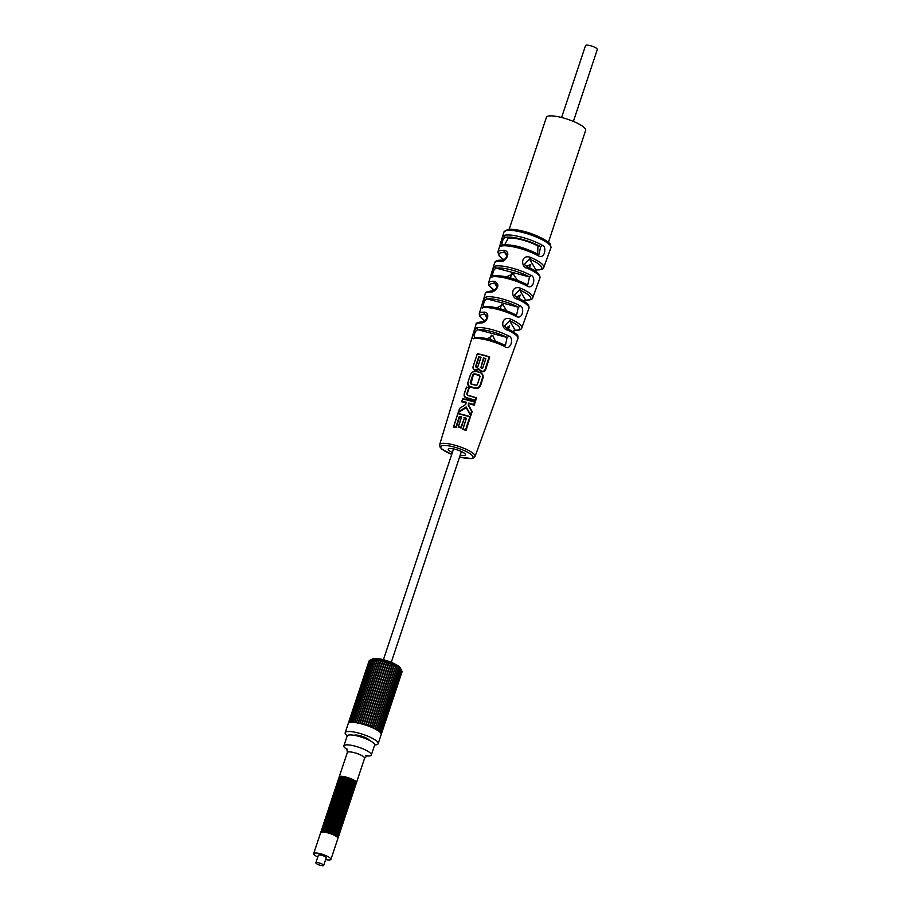 <?xml version="1.0" encoding="UTF-8"?>
<svg xmlns="http://www.w3.org/2000/svg" width="911" height="911" viewBox="0 0 911 911"><rect width="100%" height="100%" fill="white"/><g stroke="black" fill="none" stroke-linecap="round" stroke-linejoin="round"><path stroke-width="1.37" d="M548.411 242.36L585.671 130.353A20.68 4.828 18.4 0 0 585.397 128.941A20.68 4.828 -161.6 0 0 564.991 118.43A20.68 4.828 -161.6 0 0 546.418 117.303L509.158 229.31M323.644 865.165A4.134 0.968 18.4 0 1 323.701 865.45A4.134 0.968 18.4 0 1 319.989 865.222A4.134 0.968 18.4 0 1 315.901 863.116A4.134 0.968 18.4 0 1 315.855 862.842A4.134 0.968 18.4 0 1 319.567 863.07A4.134 0.968 18.4 0 1 323.644 865.165M354.652 787.594A9.099 2.129 -161.6 0 0 354.937 787.263L355.199 786.5A9.099 2.129 -161.6 0 0 355.074 785.874A9.099 2.129 -161.6 0 0 346.1 781.251A9.099 2.129 -161.6 0 0 337.924 780.75L337.674 781.513A9.099 2.129 -161.6 0 0 337.696 781.945M354.937 787.263A9.099 2.129 -161.6 0 0 354.823 786.637A9.099 2.129 -161.6 0 0 345.838 782.014A9.099 2.129 -161.6 0 0 337.674 781.513M355.165 786.068A9.099 2.129 -161.6 0 0 355.449 785.737L355.7 784.975A9.099 2.129 -161.6 0 0 355.575 784.348A9.099 2.129 -161.6 0 0 346.601 779.725A9.099 2.129 -161.6 0 0 338.436 779.224L338.175 779.987A9.099 2.129 -161.6 0 0 338.209 780.42M355.449 785.737A9.099 2.129 -161.6 0 0 355.324 785.111A9.099 2.129 -161.6 0 0 346.351 780.488A9.099 2.129 -161.6 0 0 338.175 779.987M355.677 784.542A9.099 2.129 -161.6 0 0 355.95 784.212L356.212 783.449A9.099 2.129 -161.6 0 0 356.087 782.822A9.099 2.129 -161.6 0 0 347.114 778.199A9.099 2.129 -161.6 0 0 338.938 777.698L338.687 778.461A9.099 2.129 -161.6 0 0 338.721 778.894M355.95 784.212A9.099 2.129 -161.6 0 0 355.837 783.585A9.099 2.129 -161.6 0 0 346.852 778.962A9.099 2.129 -161.6 0 0 338.687 778.461M353.138 792.171A9.099 2.129 -161.6 0 0 353.411 791.841L353.673 791.078A9.099 2.129 -161.6 0 0 353.548 790.452A9.099 2.129 -161.6 0 0 344.574 785.829A9.099 2.129 -161.6 0 0 336.398 785.328L336.148 786.091A9.099 2.129 -161.6 0 0 336.182 786.535M353.411 791.841A9.099 2.129 -161.6 0 0 353.297 791.215A9.099 2.129 -161.6 0 0 344.324 786.592A9.099 2.129 -161.6 0 0 336.148 786.091M353.639 790.646A9.099 2.129 -161.6 0 0 353.923 790.315L354.174 789.552A9.099 2.129 -161.6 0 0 354.06 788.926A9.099 2.129 -161.6 0 0 345.075 784.303A9.099 2.129 -161.6 0 0 336.911 783.802L336.66 784.565A9.099 2.129 -161.6 0 0 336.683 785.009M353.923 790.315A9.099 2.129 -161.6 0 0 353.798 789.689A9.099 2.129 -161.6 0 0 344.825 785.066A9.099 2.129 -161.6 0 0 336.66 784.565M354.151 789.12A9.099 2.129 -161.6 0 0 354.436 788.789L354.686 788.026A9.099 2.129 -161.6 0 0 354.561 787.4A9.099 2.129 -161.6 0 0 345.588 782.777A9.099 2.129 -161.6 0 0 337.423 782.276L337.161 783.039A9.099 2.129 -161.6 0 0 337.195 783.471M354.436 788.789A9.099 2.129 -161.6 0 0 354.311 788.163A9.099 2.129 -161.6 0 0 345.337 783.54A9.099 2.129 -161.6 0 0 337.161 783.039M351.612 796.749A9.099 2.129 -161.6 0 0 351.897 796.419L352.147 795.656A9.099 2.129 -161.6 0 0 352.022 795.03A9.099 2.129 -161.6 0 0 343.048 790.406A9.099 2.129 -161.6 0 0 334.884 789.917L334.622 790.68A9.099 2.129 -161.6 0 0 334.656 791.112M351.897 796.419A9.099 2.129 -161.6 0 0 351.771 795.804A9.099 2.129 -161.6 0 0 342.798 791.169A9.099 2.129 -161.6 0 0 334.622 790.68M352.113 795.223A9.099 2.129 -161.6 0 0 352.398 794.893L352.659 794.13A9.099 2.129 -161.6 0 0 352.534 793.504A9.099 2.129 -161.6 0 0 343.561 788.88A9.099 2.129 -161.6 0 0 335.385 788.391L335.134 789.154A9.099 2.129 -161.6 0 0 335.157 789.586M352.398 794.893A9.099 2.129 -161.6 0 0 352.284 794.267A9.099 2.129 -161.6 0 0 343.299 789.643A9.099 2.129 -161.6 0 0 335.134 789.154M352.625 793.697A9.099 2.129 -161.6 0 0 352.91 793.367L353.161 792.604A9.099 2.129 -161.6 0 0 353.047 791.978A9.099 2.129 -161.6 0 0 344.062 787.355A9.099 2.129 -161.6 0 0 335.897 786.865L335.647 787.628A9.099 2.129 -161.6 0 0 335.669 788.061M352.91 793.367A9.099 2.129 -161.6 0 0 352.785 792.741A9.099 2.129 -161.6 0 0 343.811 788.117A9.099 2.129 -161.6 0 0 335.647 787.628M350.086 801.327A9.099 2.129 -161.6 0 0 350.371 800.997L350.621 800.234A9.099 2.129 -161.6 0 0 350.507 799.619A9.099 2.129 -161.6 0 0 341.523 794.984A9.099 2.129 -161.6 0 0 333.358 794.494L333.107 795.257A9.099 2.129 -161.6 0 0 333.13 795.69M350.371 800.997A9.099 2.129 -161.6 0 0 350.245 800.382A9.099 2.129 -161.6 0 0 341.272 795.747A9.099 2.129 -161.6 0 0 333.107 795.257M350.598 799.801A9.099 2.129 -161.6 0 0 350.883 799.471L351.134 798.708A9.099 2.129 -161.6 0 0 351.008 798.093A9.099 2.129 -161.6 0 0 342.035 793.458A9.099 2.129 -161.6 0 0 333.859 792.969L333.608 793.732A9.099 2.129 -161.6 0 0 333.642 794.164M350.883 799.471A9.099 2.129 -161.6 0 0 350.758 798.856A9.099 2.129 -161.6 0 0 341.784 794.221A9.099 2.129 -161.6 0 0 333.608 793.732M351.099 798.275A9.099 2.129 -161.6 0 0 351.384 797.945L351.635 797.182A9.099 2.129 -161.6 0 0 351.521 796.567A9.099 2.129 -161.6 0 0 342.536 791.932A9.099 2.129 -161.6 0 0 334.371 791.443L334.121 792.206A9.099 2.129 -161.6 0 0 334.143 792.638M351.384 797.945A9.099 2.129 -161.6 0 0 351.259 797.33A9.099 2.129 -161.6 0 0 342.285 792.695A9.099 2.129 -161.6 0 0 334.121 792.206M348.56 805.905A9.099 2.129 -161.6 0 0 348.845 805.575L349.095 804.812A9.099 2.129 -161.6 0 0 348.981 804.197A9.099 2.129 -161.6 0 0 339.997 799.573A9.099 2.129 -161.6 0 0 331.832 799.072L331.581 799.835A9.099 2.129 -161.6 0 0 331.604 800.268M348.845 805.575A9.099 2.129 -161.6 0 0 348.731 804.96A9.099 2.129 -161.6 0 0 339.746 800.336A9.099 2.129 -161.6 0 0 331.581 799.835M349.072 804.379A9.099 2.129 -161.6 0 0 349.357 804.049L349.608 803.286A9.099 2.129 -161.6 0 0 349.482 802.671A9.099 2.129 -161.6 0 0 340.509 798.047A9.099 2.129 -161.6 0 0 332.344 797.546L332.082 798.309A9.099 2.129 -161.6 0 0 332.116 798.742M349.357 804.049A9.099 2.129 -161.6 0 0 349.232 803.434A9.099 2.129 -161.6 0 0 340.258 798.81A9.099 2.129 -161.6 0 0 332.082 798.309M349.585 802.853A9.099 2.129 -161.6 0 0 349.858 802.523L350.12 801.76A9.099 2.129 -161.6 0 0 349.995 801.145A9.099 2.129 -161.6 0 0 341.021 796.51A9.099 2.129 -161.6 0 0 332.845 796.02L332.595 796.783A9.099 2.129 -161.6 0 0 332.629 797.216M349.858 802.523A9.099 2.129 -161.6 0 0 349.744 801.908A9.099 2.129 -161.6 0 0 340.76 797.284A9.099 2.129 -161.6 0 0 332.595 796.783M347.045 810.483A9.099 2.129 -161.6 0 0 347.319 810.152L347.581 809.389A9.099 2.129 -161.6 0 0 347.455 808.774A9.099 2.129 -161.6 0 0 338.482 804.151A9.099 2.129 -161.6 0 0 330.306 803.65L330.055 804.413A9.099 2.129 -161.6 0 0 330.089 804.846M347.319 810.152A9.099 2.129 -161.6 0 0 347.205 809.537A9.099 2.129 -161.6 0 0 338.22 804.914A9.099 2.129 -161.6 0 0 330.055 804.413M347.546 808.957A9.099 2.129 -161.6 0 0 347.831 808.626L348.082 807.863A9.099 2.129 -161.6 0 0 347.968 807.248A9.099 2.129 -161.6 0 0 338.983 802.625A9.099 2.129 -161.6 0 0 330.818 802.124L330.568 802.887A9.099 2.129 -161.6 0 0 330.591 803.32M347.831 808.626A9.099 2.129 -161.6 0 0 347.706 808.011A9.099 2.129 -161.6 0 0 338.733 803.388A9.099 2.129 -161.6 0 0 330.568 802.887M348.059 807.431A9.099 2.129 -161.6 0 0 348.344 807.1L348.594 806.337A9.099 2.129 -161.6 0 0 348.469 805.723A9.099 2.129 -161.6 0 0 339.496 801.099A9.099 2.129 -161.6 0 0 331.319 800.598L331.069 801.361A9.099 2.129 -161.6 0 0 331.103 801.794M348.344 807.1A9.099 2.129 -161.6 0 0 348.218 806.486A9.099 2.129 -161.6 0 0 339.245 801.862A9.099 2.129 -161.6 0 0 331.069 801.361M345.52 815.072A9.099 2.129 -161.6 0 0 345.804 814.741L346.055 813.978A9.099 2.129 -161.6 0 0 345.929 813.352A9.099 2.129 -161.6 0 0 336.956 808.729A9.099 2.129 -161.6 0 0 328.791 808.228L328.529 808.991A9.099 2.129 -161.6 0 0 328.564 809.423M345.804 814.741A9.099 2.129 -161.6 0 0 345.679 814.115A9.099 2.129 -161.6 0 0 336.706 809.492A9.099 2.129 -161.6 0 0 328.529 808.991M346.021 813.534A9.099 2.129 -161.6 0 0 346.305 813.216L346.567 812.453A9.099 2.129 -161.6 0 0 346.442 811.826A9.099 2.129 -161.6 0 0 337.469 807.203A9.099 2.129 -161.6 0 0 329.292 806.702L329.042 807.465A9.099 2.129 -161.6 0 0 329.065 807.898M346.305 813.216A9.099 2.129 -161.6 0 0 346.191 812.589A9.099 2.129 -161.6 0 0 337.207 807.966A9.099 2.129 -161.6 0 0 329.042 807.465M346.533 812.008A9.099 2.129 -161.6 0 0 346.818 811.678L347.068 810.915A9.099 2.129 -161.6 0 0 346.943 810.3A9.099 2.129 -161.6 0 0 337.97 805.677A9.099 2.129 -161.6 0 0 329.805 805.176L329.543 805.939A9.099 2.129 -161.6 0 0 329.577 806.372M346.818 811.678A9.099 2.129 -161.6 0 0 346.692 811.063A9.099 2.129 -161.6 0 0 337.719 806.44A9.099 2.129 -161.6 0 0 329.543 805.939M343.994 819.649A9.099 2.129 -161.6 0 0 344.278 819.319L344.529 818.556A9.099 2.129 -161.6 0 0 344.404 817.93A9.099 2.129 -161.6 0 0 335.43 813.307A9.099 2.129 -161.6 0 0 327.265 812.806L327.003 813.569A9.099 2.129 -161.6 0 0 327.038 814.001M344.278 819.319A9.099 2.129 -161.6 0 0 344.153 818.693A9.099 2.129 -161.6 0 0 335.18 814.07A9.099 2.129 -161.6 0 0 327.003 813.569M344.506 818.124A9.099 2.129 -161.6 0 0 344.779 817.793L345.041 817.03A9.099 2.129 -161.6 0 0 344.916 816.404A9.099 2.129 -161.6 0 0 335.943 811.781A9.099 2.129 -161.6 0 0 327.766 811.28L327.516 812.043A9.099 2.129 -161.6 0 0 327.55 812.475M344.779 817.793A9.099 2.129 -161.6 0 0 344.665 817.167A9.099 2.129 -161.6 0 0 335.681 812.544A9.099 2.129 -161.6 0 0 327.516 812.043M345.007 816.598A9.099 2.129 -161.6 0 0 345.292 816.267L345.542 815.504A9.099 2.129 -161.6 0 0 345.428 814.878A9.099 2.129 -161.6 0 0 336.444 810.255A9.099 2.129 -161.6 0 0 328.279 809.754L328.028 810.517A9.099 2.129 -161.6 0 0 328.051 810.949M345.292 816.267A9.099 2.129 -161.6 0 0 345.167 815.641A9.099 2.129 -161.6 0 0 336.193 811.018A9.099 2.129 -161.6 0 0 328.028 810.517M342.468 824.227A9.099 2.129 -161.6 0 0 342.752 823.897L343.003 823.134A9.099 2.129 -161.6 0 0 342.889 822.508A9.099 2.129 -161.6 0 0 333.904 817.884A9.099 2.129 -161.6 0 0 325.739 817.383L325.489 818.146A9.099 2.129 -161.6 0 0 325.512 818.579M342.752 823.897A9.099 2.129 -161.6 0 0 342.627 823.271A9.099 2.129 -161.6 0 0 333.654 818.647A9.099 2.129 -161.6 0 0 325.489 818.146M342.98 822.701A9.099 2.129 -161.6 0 0 343.265 822.371L343.515 821.608A9.099 2.129 -161.6 0 0 343.39 820.982A9.099 2.129 -161.6 0 0 334.417 816.358A9.099 2.129 -161.6 0 0 326.252 815.857L325.99 816.62A9.099 2.129 -161.6 0 0 326.024 817.053M343.265 822.371A9.099 2.129 -161.6 0 0 343.14 821.745A9.099 2.129 -161.6 0 0 334.166 817.121A9.099 2.129 -161.6 0 0 325.99 816.62M343.481 821.175A9.099 2.129 -161.6 0 0 343.766 820.845L344.028 820.082A9.099 2.129 -161.6 0 0 343.902 819.456A9.099 2.129 -161.6 0 0 334.929 814.833A9.099 2.129 -161.6 0 0 326.753 814.332L326.502 815.094A9.099 2.129 -161.6 0 0 326.525 815.527M343.766 820.845A9.099 2.129 -161.6 0 0 343.652 820.219A9.099 2.129 -161.6 0 0 334.667 815.596A9.099 2.129 -161.6 0 0 326.502 815.094M340.942 828.805A9.099 2.129 -161.6 0 0 341.226 828.475L341.488 827.712A9.099 2.129 -161.6 0 0 341.363 827.086A9.099 2.129 -161.6 0 0 332.39 822.462A9.099 2.129 -161.6 0 0 324.214 821.973L323.963 822.735A9.099 2.129 -161.6 0 0 323.986 823.168M341.226 828.475A9.099 2.129 -161.6 0 0 341.113 827.848A9.099 2.129 -161.6 0 0 332.128 823.225A9.099 2.129 -161.6 0 0 323.963 822.735M341.454 827.279A9.099 2.129 -161.6 0 0 341.739 826.949L341.989 826.186A9.099 2.129 -161.6 0 0 341.876 825.56A9.099 2.129 -161.6 0 0 332.891 820.936A9.099 2.129 -161.6 0 0 324.726 820.435L324.475 821.198A9.099 2.129 -161.6 0 0 324.498 821.642M341.739 826.949A9.099 2.129 -161.6 0 0 341.614 826.323A9.099 2.129 -161.6 0 0 332.64 821.699A9.099 2.129 -161.6 0 0 324.475 821.198M341.967 825.753A9.099 2.129 -161.6 0 0 342.24 825.423L342.502 824.66A9.099 2.129 -161.6 0 0 342.377 824.034A9.099 2.129 -161.6 0 0 333.403 819.41A9.099 2.129 -161.6 0 0 325.227 818.909L324.976 819.672A9.099 2.129 -161.6 0 0 325.011 820.116M342.24 825.423A9.099 2.129 -161.6 0 0 342.126 824.797A9.099 2.129 -161.6 0 0 333.153 820.173A9.099 2.129 -161.6 0 0 324.976 819.672M339.427 833.383A9.099 2.129 -161.6 0 0 339.712 833.053L339.962 832.29A9.099 2.129 -161.6 0 0 339.837 831.675A9.099 2.129 -161.6 0 0 330.864 827.04A9.099 2.129 -161.6 0 0 322.688 826.55L322.437 827.313A9.099 2.129 -161.6 0 0 322.471 827.746M339.712 833.053A9.099 2.129 -161.6 0 0 339.587 832.438A9.099 2.129 -161.6 0 0 330.613 827.803A9.099 2.129 -161.6 0 0 322.437 827.313M339.928 831.857A9.099 2.129 -161.6 0 0 340.213 831.527L340.463 830.764A9.099 2.129 -161.6 0 0 340.35 830.137A9.099 2.129 -161.6 0 0 331.365 825.514A9.099 2.129 -161.6 0 0 323.2 825.024L322.95 825.787A9.099 2.129 -161.6 0 0 322.972 826.22M340.213 831.527A9.099 2.129 -161.6 0 0 340.088 830.912A9.099 2.129 -161.6 0 0 331.114 826.277A9.099 2.129 -161.6 0 0 322.95 825.787M340.441 830.331A9.099 2.129 -161.6 0 0 340.725 830.001L340.976 829.238A9.099 2.129 -161.6 0 0 340.851 828.611A9.099 2.129 -161.6 0 0 331.877 823.988A9.099 2.129 -161.6 0 0 323.712 823.498L323.451 824.261A9.099 2.129 -161.6 0 0 323.485 824.694M340.725 830.001A9.099 2.129 -161.6 0 0 340.6 829.374A9.099 2.129 -161.6 0 0 331.627 824.751A9.099 2.129 -161.6 0 0 323.451 824.261M325.637 859.608A9.099 2.129 -161.6 0 0 330.944 859.38L337.924 838.393A9.099 2.129 -161.6 0 0 337.81 837.778A9.099 2.129 -161.6 0 0 328.837 833.155A9.099 2.129 -161.6 0 0 320.661 832.654L313.68 853.641A9.099 2.129 18.4 0 0 313.805 854.256A9.099 2.129 -161.6 0 0 317.791 857M330.944 859.38A9.099 2.129 -161.6 0 0 330.83 858.766A9.099 2.129 18.4 0 0 321.845 854.142A9.099 2.129 18.4 0 0 313.68 853.641M337.901 837.961A9.099 2.129 -161.6 0 0 338.186 837.63L338.436 836.867A9.099 2.129 -161.6 0 0 338.311 836.252A9.099 2.129 -161.6 0 0 329.338 831.618A9.099 2.129 -161.6 0 0 321.173 831.128L320.911 831.891A9.099 2.129 -161.6 0 0 320.945 832.324M338.186 837.63A9.099 2.129 -161.6 0 0 338.061 837.015A9.099 2.129 -161.6 0 0 329.087 832.392A9.099 2.129 -161.6 0 0 320.911 831.891M338.414 836.435A9.099 2.129 -161.6 0 0 338.687 836.104L338.949 835.341A9.099 2.129 -161.6 0 0 338.824 834.727A9.099 2.129 -161.6 0 0 329.85 830.092A9.099 2.129 -161.6 0 0 321.674 829.602L321.424 830.365A9.099 2.129 -161.6 0 0 321.458 830.798M338.687 836.104A9.099 2.129 -161.6 0 0 338.573 835.489A9.099 2.129 -161.6 0 0 329.588 830.855A9.099 2.129 -161.6 0 0 321.424 830.365M338.915 834.909A9.099 2.129 -161.6 0 0 339.199 834.578L339.45 833.816A9.099 2.129 -161.6 0 0 339.336 833.201A9.099 2.129 -161.6 0 0 330.351 828.566A9.099 2.129 -161.6 0 0 322.187 828.076L321.936 828.839A9.099 2.129 -161.6 0 0 321.959 829.272M339.199 834.578A9.099 2.129 -161.6 0 0 339.074 833.964A9.099 2.129 -161.6 0 0 330.101 829.329A9.099 2.129 -161.6 0 0 321.936 828.839M356.178 783.016A9.099 2.129 -161.6 0 0 356.463 782.686A9.099 2.129 -161.6 0 0 356.338 782.059A9.099 2.129 -161.6 0 0 347.364 777.436A9.099 2.129 -161.6 0 0 339.199 776.935A9.099 2.129 -161.6 0 0 339.222 777.368M318.44 855.486A4.134 0.968 18.4 0 1 318.394 855.201A4.134 0.968 18.4 0 1 322.107 855.429A4.134 0.968 18.4 0 1 326.184 857.536A4.134 0.968 18.4 0 1 326.24 857.82L323.701 865.45M401.728 670.701L400.282 667.968A14.895 3.473 -161.6 0 0 383.69 659.78A14.895 3.473 -161.6 0 0 372.827 658.835L371.073 659.701A16.546 3.86 -161.6 0 1 371.232 659.632L371.882 659.553M383.087 660.885L383.303 661.557L383.087 660.885A16.546 3.86 -161.6 0 0 382.882 660.839A16.546 3.86 -161.6 0 0 382.688 660.782L361.69 723.915M383.303 661.557L384.647 661.329L363.637 724.473M385.046 661.443L385.364 662.172L385.046 661.443A16.546 3.86 -161.6 0 0 384.647 661.329M385.364 662.172L386.628 661.944L365.618 725.088M387.881 662.992L388.587 662.616L387.437 662.844L387.027 662.069A16.546 3.86 -161.6 0 0 386.628 661.944M389.908 663.743L390.512 663.333L389.908 663.743L388.986 662.752A16.546 3.86 -161.6 0 0 388.587 662.616L367.589 725.76L388.553 662.707M391.867 664.529L392.356 664.096L391.867 664.529L390.887 663.493A16.546 3.86 -161.6 0 0 390.512 663.333M393.734 665.349L394.099 664.882L393.734 665.349L392.721 664.256A16.546 3.86 -161.6 0 0 392.356 664.096M395.465 666.18L394.429 665.041A16.546 3.86 -161.6 0 0 394.099 664.882M397.037 667.023L396.012 665.85A16.546 3.86 -161.6 0 0 395.704 665.679M398.426 667.854L397.435 666.647A16.546 3.86 -161.6 0 0 397.162 666.488M399.61 668.663L398.665 667.433A16.546 3.86 -161.6 0 0 398.437 667.273M400.578 669.437L399.701 668.184A16.546 3.86 -161.6 0 0 399.508 668.036M380.502 732.729L401.318 670.154L400.51 668.902A16.546 3.86 -161.6 0 0 400.362 668.765M401.307 670.166L400.988 669.437L401.307 670.166M380.98 733.389L401.797 670.826L401.079 669.608A16.546 3.86 -161.6 0 0 400.988 669.437M401.797 670.826L401.387 670.063L401.797 670.826M401.432 670.177L402.036 671.407L381.219 733.981A17.366 4.054 -161.6 0 0 380.969 733.355A17.366 4.054 18.4 0 0 380.456 732.672A17.366 4.054 18.4 0 0 379.693 731.943A17.366 4.054 18.4 0 0 378.703 731.157A17.366 4.054 18.4 0 0 377.496 730.349A17.366 4.054 18.4 0 0 376.072 729.517A17.366 4.054 18.4 0 0 374.478 728.675A17.366 4.054 18.4 0 0 372.736 727.832A17.366 4.054 18.4 0 0 370.857 727.024A17.366 4.054 18.4 0 0 368.887 726.238A17.366 4.054 18.4 0 0 366.848 725.498A17.366 4.054 18.4 0 0 364.776 724.814A17.366 4.054 18.4 0 0 362.703 724.199A17.366 4.054 18.4 0 0 360.665 723.653A17.366 4.054 18.4 0 0 358.683 723.197A17.366 4.054 18.4 0 0 356.805 722.844A17.366 4.054 18.4 0 0 355.039 722.571A17.366 4.054 18.4 0 0 353.445 722.412A17.366 4.054 18.4 0 0 352.01 722.355A17.366 4.054 18.4 0 0 350.792 722.4A17.366 4.054 18.4 0 0 349.778 722.56A17.366 4.054 18.4 0 0 349.004 722.81A17.366 4.054 18.4 0 0 348.48 723.163L369.297 660.6L370.492 659.974M401.523 670.724L401.979 671.954M398.665 667.433L377.701 730.474M397.435 666.647L376.448 729.722M396.012 665.85L375.025 728.948M393.951 665.326L373.1 728.003M394.429 665.041L373.442 728.162M392.231 664.449L371.346 727.229M392.721 664.256L371.722 727.388M390.432 663.561L369.502 726.477L390.489 663.459M390.887 663.493L369.889 726.625M388.986 662.752L367.976 725.896M387.027 662.069L366.017 725.213M385.011 661.568L364.047 724.587L385.023 661.5M382.996 661.135L362.077 724.029L383.019 661.01M381.162 660.407L381.265 661.033L381.162 660.407A16.546 3.86 -161.6 0 0 380.775 660.316L359.777 723.448M381.037 660.771L360.164 723.539M379.306 660.008L379.306 660.589L379.306 660.008A16.546 3.86 -161.6 0 0 378.942 659.94L357.943 723.049M379.158 660.464L358.319 723.129M377.564 659.701L377.564 659.701A16.546 3.86 -161.6 0 0 377.222 659.644L356.235 722.742M375.947 659.484L375.947 659.484A16.546 3.86 -161.6 0 0 375.628 659.45L354.652 722.525M372.109 659.439L371.517 659.849L372.109 659.439A16.546 3.86 -161.6 0 0 371.916 659.473M369.057 661.101L370.139 660.373M371.232 659.632L349.722 722.571M350.678 722.412L371.506 659.826L372.952 659.37M372.713 659.792L374.205 659.359M374.114 659.837L375.628 659.45M375.696 659.985L377.222 659.644M377.439 660.236L378.942 659.94M379.306 660.589L380.775 660.316M381.265 661.033L382.688 660.782M374.672 744.913A17.366 4.054 -161.6 0 0 378.145 743.695L381.197 734.539A17.366 4.054 -161.6 0 0 381.208 734.494A17.366 4.054 -161.6 0 0 381.219 733.959M348.23 723.573L345.178 732.729A17.366 4.054 18.4 0 0 345.417 733.913A17.366 4.054 -161.6 0 0 347.239 735.781M378.145 743.695A17.366 4.054 -161.6 0 0 377.917 742.511A17.366 4.054 18.4 0 0 360.779 733.685A17.366 4.054 18.4 0 0 345.178 732.729M354.094 735.291A8.267 1.936 18.4 0 1 362.043 736.304A8.267 1.936 18.4 0 1 369.399 740.256A8.267 1.936 -161.6 0 1 369.479 740.404M343.868 745.858L347.171 735.94A14.474 3.382 18.4 0 1 360.164 736.726A14.474 3.382 18.4 0 1 374.444 744.082A14.474 3.382 -161.6 0 1 374.637 745.073L371.335 754.991A14.474 3.382 -161.6 0 0 371.141 754.012A14.474 3.382 -161.6 0 0 356.861 746.644A14.474 3.382 -161.6 0 0 343.868 745.858A14.474 3.382 -161.6 0 0 344.062 746.849A14.474 3.382 -161.6 0 0 347.273 749.548M366.404 755.914A14.474 3.382 -161.6 0 0 371.335 754.991M460.203 455.113A9.099 2.129 -161.6 0 0 465.51 454.885A9.099 2.129 -161.6 0 0 465.384 454.259A9.099 2.129 -161.6 0 0 456.4 449.635A9.099 2.129 -161.6 0 0 448.235 449.146A9.099 2.129 -161.6 0 0 448.36 449.761A9.099 2.129 -161.6 0 0 452.357 452.505M526.262 266.331L530.783 264.441L529.393 267.834M516.218 297.134L520.227 295.084L518.963 298.489M506.197 327.937L509.659 325.762L508.52 329.144M496.814 307.872L502.974 304.559L506.482 310.776M487.431 338.812L492.794 335.476L495.39 341.192M506.334 276.967L513.144 273.71L517.448 280.326M527.036 284.665L527.742 284.892L529.507 276.933A1.651 0.991 -61.2 0 0 531.067 275.486A23.754 5.546 -161.6 0 0 495.482 266.069C492.099 267.788 489.469 279.426 492.293 276.853A23.435 5.477 18.4 0 1 527.139 286.065C534.21 290.142 535.782 276.033 531.067 275.486M495.482 266.069A1.651 1.492 -101.9 0 0 496.404 268.176A22.092 5.159 -161.6 0 1 529.507 276.933L496.404 268.176C492.805 268.973 491.462 277.479 494.229 275.908A1.651 1.492 78.8 0 0 493.398 275.805L493.398 275.805A1.651 1.492 78.8 0 0 492.293 276.853M494.229 275.908A21.784 5.09 18.4 0 1 526.604 284.471A1.651 0.979 118.6 0 1 526.888 284.539L526.888 284.539A1.651 0.979 118.6 0 1 527.139 286.065M504.387 326.058L507.154 328.552A1.651 0.683 114.7 0 1 507.336 328.575L504.387 326.058L509.613 320.809A20.771 4.851 18.4 0 1 515.216 330.272L509.613 320.809A1.651 0.672 -65.5 0 0 510.877 319.203C501.004 315.092 500.492 329.053 507.404 330.01A22.115 5.159 18.4 0 1 517.664 336.933A22.115 5.159 -161.6 0 1 517.949 338.471C517.357 336.125 521.138 335.92 507.336 328.575L507.336 328.575A1.651 0.683 114.7 0 1 507.404 330.01M514.373 295.232L517.106 297.692A1.651 0.638 114.1 0 1 517.277 297.703L514.373 295.232L519.577 289.937A21.659 5.056 18.4 0 1 525.567 300.083L519.577 289.937A1.651 0.615 -66 0 0 520.785 288.32C510.695 284.391 510.672 298.33 517.311 299.127A23.003 5.375 18.4 0 1 528.642 306.62A23.003 5.375 -161.6 0 1 528.938 308.225C529.69 304.946 525.806 301.439 517.277 297.703L517.277 297.703A1.651 0.638 114.1 0 1 517.311 299.127M524.36 264.418L527.059 266.832A1.651 0.592 113.7 0 1 527.218 266.843L524.36 264.418L529.542 259.088A22.536 5.261 18.4 0 1 535.919 269.884L529.542 259.088A1.651 0.569 -66.5 0 0 530.703 257.437C520.386 253.691 520.876 267.686 527.23 268.244A23.88 5.58 18.4 0 1 539.631 276.318A23.88 5.58 -161.6 0 1 539.938 277.98C540.348 274.211 536.112 270.499 527.218 266.843L527.218 266.843A1.651 0.592 113.7 0 1 527.23 268.244M503.863 259.703L499.319 256.23L497.873 252.119A24.198 5.648 18.4 0 1 504.125 250.411C512.358 251.584 504.705 263.359 500.629 261.206A1.651 1.264 -88 0 1 501.847 260.159L501.847 260.159C497.577 260.022 495.163 260.945 494.616 262.903A23.88 5.58 -161.6 0 1 500.629 261.206M494.343 290.279L488.922 285.542L488.558 282.922A23.31 5.443 18.4 0 1 494.126 281.271C498.545 283.002 499.012 285.986 495.516 290.233C492.976 291.805 491.348 292.42 490.63 292.067A1.651 1.287 -89 0 1 491.86 291.008C486.861 291.474 484.675 292.374 485.301 293.706A23.003 5.375 -161.6 0 1 490.63 292.067M484.766 320.831L479.63 316.333L479.243 313.737A22.422 5.238 18.4 0 1 484.14 312.131C491.052 312.359 487.112 323.667 480.644 322.938A1.651 1.321 -90.3 0 1 481.873 321.879L481.873 321.879C477.58 322.312 475.622 323.2 475.986 324.521A22.115 5.159 -161.6 0 1 480.644 322.938M477.341 327.687C474.164 327.869 470.543 340.93 474.187 338.471A21.67 5.056 18.4 0 1 504.592 346.51C510.707 351.521 514.51 337.332 508.554 335.931A21.978 5.136 -161.6 0 0 477.341 327.687A1.651 1.446 -97.6 0 0 478.207 329.793C474.813 329.52 472.479 338.938 476.054 337.525A20.019 4.669 18.4 0 1 504.147 344.962A1.651 0.888 117.2 0 1 504.398 345.018L504.398 345.018A1.651 0.888 117.2 0 1 504.592 346.51M486.394 296.872C482.887 298.216 480.108 310.264 483.229 307.656A22.559 5.261 18.4 0 1 515.888 316.288C523.039 320.524 524.895 306.529 519.828 305.709A22.866 5.341 -161.6 0 0 486.394 296.872A1.651 1.469 -99.7 0 0 487.294 298.979C483.582 299.503 482.09 308.282 485.13 306.711A20.896 4.885 18.4 0 1 515.387 314.716A1.651 0.934 117.9 0 1 515.66 314.785L515.66 314.785A1.651 0.934 117.9 0 1 515.888 316.288M504.592 235.277C501.392 237.179 498.784 248.749 501.403 246.05A24.324 5.682 18.4 0 1 538.355 255.832C545.302 259.737 546.737 245.765 542.284 245.241A24.643 5.751 -161.6 0 0 504.592 235.277A1.651 1.515 -104.1 0 0 505.525 237.384C502.109 238.318 500.788 246.779 503.35 245.105A1.651 1.503 76.7 0 0 502.462 245.025L502.462 245.025A1.651 1.503 76.7 0 0 501.403 246.05M472.957 367.053C473.014 370.139 474.916 370.948 478.674 369.502C481.236 372.337 483.513 372.531 485.495 370.094L489.731 356.998A21.249 4.965 -161.6 0 0 477.296 353.707L472.957 367.053L477.353 353.798L489.139 356.907L484.994 369.672C483.673 372.075 481.566 371.756 478.674 368.727C474.551 370.196 472.707 369.559 473.128 366.814M473.196 371.574L475.793 371.312A20.759 4.851 -161.6 0 1 479.995 372.428C482.557 373.521 483.559 375.389 483.012 378.019L480.564 385.547C479.493 387.938 477.58 388.86 474.825 388.314A20.304 4.737 -161.6 0 0 470.634 387.209C468.231 386.389 467.332 384.727 467.969 382.221L470.577 374.478L472.217 372.155L475.565 371.358L479.744 372.462C482.101 373.442 483.024 375.173 482.5 377.632L480.063 385.171C479.049 387.414 477.284 388.28 474.768 387.79L470.588 386.685C468.368 385.922 467.548 384.374 468.129 382.005M472.217 372.155L470.406 374.683L467.969 382.221M467.662 395.306L467.115 394.292L469.279 387.63A20.281 4.737 -161.6 0 0 466.432 387.084L464.291 393.677C463.71 395.989 464.53 397.515 466.751 398.266A19.985 4.669 -161.6 0 1 475.588 400.851L476.544 397.902A20.065 4.68 -161.6 0 0 467.662 395.306L466.717 393.985L468.789 387.608L466.5 387.164L464.462 393.461C463.927 395.625 464.667 397.048 466.694 397.731L475.166 400.168L475.941 397.811L467.445 395.34M459.634 408.367L458.142 412.66L466.216 407.604L470.771 415.815L472.149 411.556L468.675 405.236L468.846 403.038L468.197 405.031L471.602 411.294L470.486 414.71L466.193 406.955L458.54 411.715L459.634 408.367L465.635 404.518L466.375 402.252L461.923 401.295L462.708 398.87L474.608 402.024L473.777 404.564L468.846 403.038M469.188 403.641A19.86 4.635 -161.6 0 1 474.198 405.247L475.212 402.115A19.951 4.657 -161.6 0 0 462.64 398.79L461.661 401.797A19.86 4.635 -161.6 0 1 466.147 402.708L465.532 404.575M464.359 418.16L461.16 428.011A19.154 4.475 -161.6 0 0 458.199 427.225L461.399 417.375A19.438 4.544 -161.6 0 0 459.679 416.987L456.229 427.589A19.131 4.464 -161.6 0 0 453.45 427.065L457.834 413.526A19.518 4.555 -161.6 0 1 470.418 416.862L466.033 430.413A19.131 4.464 -161.6 0 0 462.777 429.32L466.216 418.707A19.438 4.544 -161.6 0 0 464.359 418.16L460.818 427.396A19.996 4.669 -161.6 0 0 458.427 426.769L461.626 416.919L459.36 416.395L455.921 426.997L453.712 426.564L457.914 413.617L469.825 416.771L465.612 429.73L463.004 428.876L466.443 418.263L464.018 417.545M485.631 359.059A21.158 4.942 -161.6 0 0 483.832 358.524L483.479 357.909L485.848 358.604L482.648 368.215L485.848 358.604M482.34 368.42L480.849 367.68L483.832 358.524M476.089 366.427L479.038 357.317A21.158 4.942 -161.6 0 1 480.792 357.716L477.831 366.837L481.019 357.26L478.73 356.725L475.679 366.131C475.975 367.702 476.738 367.873 477.968 366.666L477.523 367.235L475.679 366.131M471.146 383.986A20.395 4.76 -161.6 0 1 476.214 385.319L477.262 384.795L479.926 376.562L479.38 375.548A20.68 4.828 -161.6 0 0 474.324 374.216L473.31 374.82L470.919 384.021L475.975 385.353L477.387 384.624L480.063 376.402L479.311 375.013L474.267 373.681L472.911 374.512L470.235 382.745L470.919 384.021M475.975 385.353L477.387 384.624M504.546 345.132L505.423 345.417L507.074 337.434A1.651 0.911 -62.5 0 0 508.554 335.931M505.423 345.417L504.398 345.018C493.204 339.735 483.513 337.195 475.348 337.412L475.348 337.412A1.651 1.446 83.2 0 0 474.187 338.471M515.808 314.899L516.594 315.16L518.302 307.189A1.651 0.957 -61.8 0 0 519.828 305.709M516.594 315.16L515.66 314.785C503.51 308.943 493.079 306.221 484.356 306.608L484.356 306.608A1.651 1.469 81 0 0 483.229 307.656M503.35 245.105A22.673 5.295 18.4 0 1 537.797 254.215A1.651 1.013 119.2 0 1 538.094 254.294L538.094 254.294A1.651 1.013 119.2 0 1 538.355 255.832M538.242 254.42L538.879 254.624L540.69 246.676A1.651 1.025 -60.6 0 0 542.284 245.241M504.683 244.729L508.247 238.101A20.68 4.828 18.4 0 1 521.809 239.821A20.68 4.828 18.4 0 1 537.968 245.959L537.615 254.032M510.877 319.203A22.422 5.238 -161.6 0 1 521.502 326.332A22.422 5.238 18.4 0 1 521.798 327.892C521.57 329.44 519.543 330.272 515.717 330.397L515.717 330.397A1.651 1.31 90.2 0 1 515.216 330.272L512.642 331.376M484.14 312.131A1.651 1.31 90.2 0 0 484.857 314.261L486.702 315.217C487.419 318.554 485.814 320.774 481.873 321.879M494.126 281.271A1.651 1.275 91.4 0 0 494.81 283.389L496.689 284.403C497.93 287.181 496.324 289.379 491.86 291.008M504.125 250.411A1.651 1.253 92.3 0 0 504.774 252.541L506.675 253.588C506.96 257.54 505.354 259.726 501.847 260.159M534.153 270.385L535.919 269.884A1.651 1.253 92.3 0 0 536.363 270.009L536.363 270.009C541.453 269.907 543.924 269.041 543.787 267.39L550.927 247.735A24.768 5.785 -161.6 0 0 550.608 246.004A24.768 5.785 18.4 0 0 526.102 233.387A24.768 5.785 18.4 0 0 503.92 232.1L507.621 229.492C511.64 229.014 516.571 229.526 522.424 231.041C536.089 234.025 550.699 242.508 550.506 244.717L550.927 247.735M523.381 300.869L525.567 300.083A1.651 1.275 91.4 0 0 526.034 300.209L526.034 300.209C530.407 300.129 532.65 299.275 532.787 297.635L539.938 277.98M480.849 367.68L483.479 357.909M480.393 367.418L482.579 368.272M479.038 357.317L478.73 356.725M489.731 356.998L489.139 356.907M478.674 369.502L478.674 368.727M476.544 397.902L475.941 397.811M475.588 400.851L475.166 400.168M474.198 405.247L473.777 404.564M470.771 415.815L470.486 414.71M466.216 407.604L466.193 406.955M458.142 412.66L458.54 411.715M475.212 402.115L474.608 402.024M470.429 416.862L469.825 416.771M466.033 430.413L465.612 429.73M461.16 428.011L460.818 427.396M459.679 416.987L459.36 416.395M456.229 427.589L455.921 426.997M573.383 121.414L597.32 49.467A6.206 1.446 -161.6 0 0 597.24 49.046A6.206 1.446 -161.6 0 0 591.114 45.892A6.206 1.446 -161.6 0 0 585.545 45.55L561.609 117.496M365.732 755.561L367.213 755.561L364.582 758.259A9.099 2.129 -161.6 0 0 364.468 757.633A9.099 2.129 -161.6 0 0 355.495 753.01A9.099 2.129 -161.6 0 0 347.319 752.52L339.199 776.935M451.731 454.361A17.002 3.974 -161.6 0 1 440.97 447.802A17.002 3.974 18.4 0 1 453.906 446.982A17.002 3.974 18.4 0 1 472.775 456.217A17.002 3.974 -161.6 0 1 459.588 456.969M451.719 454.407L441.846 449.089L440.047 447.119L439.66 444.659A18.653 4.361 18.4 0 1 456.354 445.638A18.653 4.361 18.4 0 1 474.825 455.136A18.653 4.361 -161.6 0 1 475.064 456.445L473.982 457.789L471.568 458.597L459.565 457.015M530.703 257.437A24.198 5.648 -161.6 0 1 543.468 265.705A24.198 5.648 18.4 0 1 543.787 267.39M520.785 288.32A23.31 5.443 -161.6 0 1 532.491 296.018A23.31 5.443 18.4 0 1 532.787 297.635M478.207 329.793L507.074 337.434A20.327 4.749 -161.6 0 0 478.207 329.793M487.294 298.979L518.302 307.189A21.215 4.954 -161.6 0 0 487.294 298.979M537.968 245.959L540.69 246.676A22.98 5.364 -161.6 0 0 505.525 237.384L508.247 238.101M506.265 230.585A23.117 5.398 18.4 0 1 527.765 232.578A23.117 5.398 18.4 0 1 549.584 244.034M484.846 320.774A20.771 4.851 18.4 0 1 484.857 314.261L486.941 317.78M494.422 290.233A21.659 5.056 18.4 0 1 494.81 283.389L496.928 286.976M503.954 259.658A22.536 5.261 18.4 0 1 504.774 252.541L506.926 256.173M391.274 662.32L461.399 451.526M315.855 862.842L318.394 855.201M383.417 659.712L453.541 448.907M489.947 339.473L491.359 335.225M500.173 308.738L501.654 304.308M510.399 278.014L511.914 273.448M364.582 758.259L356.463 782.686M347.319 752.52L346.886 748.831M381.208 734.494L402.024 671.919M379.785 732.011L400.612 669.414M378.839 731.26L399.678 668.617M377.689 730.474L398.54 667.786M376.345 729.665L397.219 666.92M374.831 728.846L395.727 666.043M373.168 728.037L394.087 665.167M371.392 727.251L392.334 664.301M360.107 723.528L381.049 660.589M358.228 723.106L379.135 660.247M356.429 722.776L377.313 659.985M354.743 722.537L375.617 659.803M353.217 722.4L374.068 659.723M351.851 722.355L372.69 659.723M348.981 722.833L369.786 660.27M348.241 723.528L369.035 661.033M475.064 456.445L517.949 338.471M521.798 327.892L528.938 308.225M493.511 275.839L493.398 275.805C506.197 275.076 517.163 279.962 526.888 284.539L527.742 284.892M439.66 444.659L475.986 324.521M479.243 313.737L485.301 293.706M488.558 282.922L494.616 262.903M497.873 252.119L503.92 232.1M502.69 245.059L502.462 245.025C516.332 244.046 527.902 249.455 538.094 254.294L538.879 254.624M515.717 330.397L512.745 331.433M536.363 270.009L534.279 270.465M526.034 300.209L523.495 300.937"/></g></svg>
